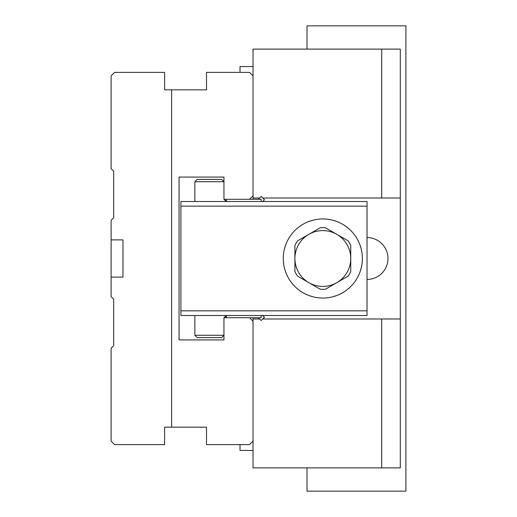 <?xml version="1.0" encoding="UTF-8"?>
<svg xmlns="http://www.w3.org/2000/svg" width="517" height="517" viewBox="0 0 517 517"><rect width="100%" height="100%" fill="white"/><g stroke="black" fill="none" stroke-linecap="round" stroke-linejoin="round"><path stroke-width="0.78" d="M253.033 317.709L253.033 441.13L249.543 444.62L206.503 444.62L206.503 427.171L164.626 427.171L164.626 444.62L114.606 444.62L111.116 441.13L111.116 348.303L113.675 345.744L113.675 299.214L111.116 296.655L111.116 277.112L122.981 277.112L122.981 239.888L111.116 239.888L111.116 277.112M171.605 427.171L171.605 89.829L206.503 89.829L206.503 72.38L249.543 72.38L253.033 75.87L253.033 199.291M171.605 89.829L164.626 89.829L164.626 72.38L114.606 72.38L111.116 75.87L111.116 168.697L113.675 171.256L113.675 217.786L111.116 220.345L111.116 239.888M253.033 321.199L249.543 317.709L261.175 317.709L261.175 315.499M253.033 195.801L249.543 199.291L223.951 199.291L223.951 177.072L179.05 177.072L179.05 339.928L223.951 339.928L223.951 317.709L249.543 317.709M240.004 72.38L240.004 66.564L253.033 66.564M253.033 450.436L240.004 450.436L240.004 444.62M226.278 317.709L226.278 316.546L225.089 316.546M249.543 199.291L261.175 199.291L261.175 201.501M225.089 200.454L226.278 200.454L226.278 199.291M194.87 181.725L197.197 179.399L221.625 179.399L223.951 181.725L194.87 181.725L194.87 201.501M221.625 337.601L197.197 337.601L194.87 335.274L223.951 335.274L221.625 337.601L223.951 335.274M225.205 200.564L226.259 201.223M228.01 201.501L227.499 201.494L228.01 201.501M227.499 201.494L225.179 200.544L224.275 199.291M224.352 317.541L226.259 315.777L228.01 315.499L226.213 315.797L224.501 317.276M223.951 181.725L221.625 179.399M367.031 310.846L367.031 206.154L180.911 206.154L180.911 310.846L367.031 310.846L367.031 315.499L180.911 315.499L180.911 310.846M180.911 206.154L180.911 201.501L367.031 201.501L367.031 206.154M284.531 248.625L285.823 244.541M297.546 240.857L320.191 227.79A30.826 30.826 0 0 1 325.464 227.79L348.109 240.857A30.826 30.826 0 0 1 350.746 245.433L350.746 271.567A30.826 30.826 0 0 1 348.109 276.143L325.464 289.21A30.826 30.826 0 0 1 320.191 289.21L297.546 276.143A30.826 30.826 0 0 1 294.91 271.567A30.826 30.826 0 0 0 297.546 276.143A30.826 30.826 0 0 1 294.91 271.567L294.91 245.433A30.826 30.826 0 0 1 297.546 240.857M283.277 258.5A39.55 39.55 0 0 0 342.603 292.751A39.55 39.55 0 0 0 342.603 224.249A39.55 39.55 0 0 0 283.277 258.5M308.869 221.496L312.959 220.203M332.702 220.203L336.787 221.496M336.787 295.504L332.696 296.797M312.953 296.797L308.869 295.504M361.124 248.625L359.832 244.541L361.124 248.632M361.124 268.375L359.832 272.459L361.124 268.375M381.688 318.989L400.3 318.989L400.3 467.885L381.688 467.885L381.688 318.989L262.72 318.989L261.175 320.534L258.351 317.709M381.688 198.011L381.688 49.115L400.3 49.115L400.3 198.011L262.72 198.011L261.175 196.466L259.631 198.011L253.033 198.011M258.351 199.291L259.631 198.011M253.033 441.13L253.033 467.885L381.688 467.885M259.631 318.989L253.033 318.989M381.688 49.115L253.033 49.115L253.033 75.87M400.3 318.989L400.3 198.011M262.72 315.499L264.465 317.244L262.72 318.989M262.72 198.011L264.465 199.756L262.72 201.501M367.031 279.438A20.938 20.938 0 0 0 387.97 258.5A20.938 20.938 0 0 0 367.031 237.562M307.008 467.885L307.008 491.15L405.884 491.15L405.884 25.85L307.008 25.85L307.008 49.115M308.869 234.324A27.918 27.918 0 0 0 308.869 282.676A27.918 27.918 0 0 0 350.746 258.5A27.918 27.918 0 0 0 308.869 234.324M320.191 227.79A30.826 30.826 0 0 1 325.464 227.79M348.109 240.857A30.826 30.826 0 0 1 350.746 245.433M325.464 289.21A30.826 30.826 0 0 1 320.191 289.21M194.87 335.274L194.87 315.499"/></g></svg>
